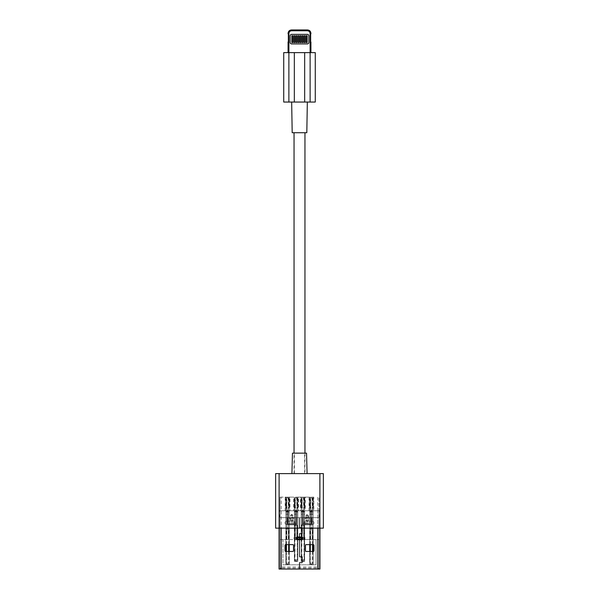 <?xml version="1.0" encoding="UTF-8"?>
<svg xmlns="http://www.w3.org/2000/svg" width="599" height="599" viewBox="0 0 599 599"><rect width="100%" height="100%" fill="white"/><g stroke="black" fill="none" stroke-linecap="round" stroke-linejoin="round"><path stroke-width="0.45" stroke-dasharray="3 2.25" d="M283.731 52.622L315.269 52.622M283.731 102.047L315.269 102.047M294.049 473.607L304.951 473.607L294.049 473.607L294.049 453.151M304.951 453.151L304.951 473.607M294.049 132.723L304.951 132.723L294.049 132.723M292.192 132.723L306.808 132.723M291.661 102.047L307.339 102.047L291.661 102.047M288.89 52.622L310.11 52.622L288.89 52.622M310.11 52.622L310.918 52.622L310.11 52.622M291.676 30.759C291.428 29.68 291.428 29.68 291.676 30.759C289.879 31.013 288.95 31.942 288.89 33.544C287.805 33.297 287.805 33.297 288.89 33.544M307.324 30.759C307.572 29.68 307.572 29.68 307.324 30.759C309.121 31.013 310.05 31.942 310.11 33.544C311.195 33.297 311.195 33.297 310.11 33.544M310.649 34.832L310.649 41.017A11.928 11.928 0 0 1 310.649 34.832A11.928 11.928 0 0 0 310.649 41.017L310.656 41.054M292.851 42.559L292.851 35.745L291.833 35.745L291.833 42.559L292.851 42.559L292.851 35.745L291.833 35.745L291.833 42.559L292.851 42.559L292.851 35.745L291.833 35.745L291.833 42.559L292.851 42.559M294.895 42.559L294.895 35.745L293.877 35.745L293.877 42.559L294.895 42.559L294.895 35.745L293.877 35.745L293.877 42.559L294.895 42.559L294.895 35.745L293.877 35.745L293.877 42.559L294.895 42.559M296.947 42.559L296.947 35.745L295.921 35.745L295.921 42.559L296.947 42.559L296.947 35.745L295.921 35.745L295.921 42.559L296.947 42.559L296.947 35.745L295.921 35.745L295.921 42.559L296.947 42.559M298.991 42.559L298.991 35.745L297.965 35.745L297.965 42.559L298.991 42.559L298.991 35.745L297.965 35.745L297.965 42.559L298.991 42.559L298.991 35.745L297.965 35.745L297.965 42.559L298.991 42.559M301.035 42.559L301.035 35.745L300.009 35.745L300.009 42.559L301.035 42.559L301.035 35.745L300.009 35.745L300.009 42.559L301.035 42.559L301.035 35.745L300.009 35.745L300.009 42.559L301.035 42.559M303.079 42.559L303.079 35.745L302.053 35.745L302.053 42.559L303.079 42.559L303.079 35.745L302.053 35.745L302.053 42.559L303.079 42.559L303.079 35.745L302.053 35.745L302.053 42.559L303.079 42.559M305.123 42.559L305.123 35.745L304.105 35.745L304.105 42.559L305.123 42.559L305.123 35.745L304.105 35.745L304.105 42.559L305.123 42.559L305.123 35.745L304.105 35.745L304.105 42.559L305.123 42.559M307.167 42.559L307.167 35.745L306.149 35.745L306.149 42.559L307.167 42.559L307.167 35.745L306.149 35.745L306.149 42.559L307.167 42.559L307.167 35.745L306.149 35.745L306.149 42.559L307.167 42.559M307.339 34.383L291.661 34.383A1.535 1.535 0 0 0 290.126 35.918L290.126 42.394A1.535 1.535 0 0 0 291.661 43.929L307.339 43.929A1.535 1.535 0 0 0 308.874 42.394L308.874 35.918A1.535 1.535 0 0 0 307.339 34.383A1.535 1.535 0 0 1 308.874 35.918A1.535 1.535 0 0 0 307.339 34.383L291.661 34.383A1.535 1.535 0 0 0 290.126 35.918A1.535 1.535 0 0 1 291.661 34.383L307.339 34.383M308.874 42.394A1.535 1.535 0 0 1 307.339 43.929A1.535 1.535 0 0 0 308.874 42.394L308.874 35.918L308.874 42.394M291.661 43.929A1.535 1.535 0 0 1 290.126 42.394A1.535 1.535 0 0 0 291.661 43.929L307.339 43.929L291.661 43.929M290.126 35.918L290.126 42.394L290.126 35.918M288.351 34.832A11.928 11.928 0 0 1 288.351 41.017C287.992 42.215 287.992 42.215 288.351 41.017A11.928 11.928 0 0 0 288.351 34.832L288.351 41.017M294.394 473.607L304.606 473.607L294.394 473.607L294.394 453.151L304.606 453.151L294.394 453.151M304.606 473.607L304.606 453.151M306.538 453.151L292.462 453.151M307.077 473.607L291.923 473.607L307.077 473.607M323.363 473.607L323.363 528.146L275.637 528.146L275.637 473.607L323.363 473.607M313.988 522.86A1.64 1.64 0 0 1 312.349 524.499L305.565 524.499A1.64 1.64 0 0 1 303.933 522.86A1.64 1.64 0 0 1 305.565 521.227L312.349 521.227A1.64 1.64 0 0 1 313.988 522.86A1.64 1.64 0 0 1 312.349 524.499L305.565 524.499A1.64 1.64 0 0 1 303.933 522.86A1.64 1.64 0 0 1 305.565 521.227L312.349 521.227A1.64 1.64 0 0 1 313.988 522.86M295.067 522.86A1.64 1.64 0 0 1 293.435 524.499L286.651 524.499A1.64 1.64 0 0 1 285.012 522.86A1.64 1.64 0 0 1 286.651 521.227L293.435 521.227A1.64 1.64 0 0 1 295.067 522.86A1.64 1.64 0 0 1 293.435 524.499L286.651 524.499A1.64 1.64 0 0 1 285.012 522.86A1.64 1.64 0 0 1 286.651 521.227L293.435 521.227A1.64 1.64 0 0 1 295.067 522.86M280.07 516.847L280.07 516.256L279.044 516.256L279.044 516.847L280.07 516.847L280.07 569.05L299.328 569.05L299.328 562.895A0.681 0.681 0 0 1 300.189 562.244L302.053 562.296L302.053 557.055L300.189 557.115A0.681 0.681 0 0 1 299.328 556.456L299.328 533.926A0.681 0.681 0 0 1 300.189 533.267L302.053 533.32L302.053 528.078L300.189 528.138A0.681 0.681 0 0 1 299.328 527.479L299.328 517.648L279.156 517.648L280.295 517.648L280.07 516.967L279.044 516.967L279.044 528.146L279.044 510.76L280.07 510.76L280.07 569.05L299.328 569.05L299.328 562.895A0.681 0.681 0 0 1 300.189 562.244L302.053 562.296L302.053 557.055L300.189 557.115A0.681 0.681 0 0 1 299.328 556.456L299.328 533.926A0.681 0.681 0 0 1 300.189 533.267L302.053 533.32L302.053 528.078L300.189 528.138A0.681 0.681 0 0 1 299.328 527.479L299.328 517.648L280.295 517.648M279.044 516.847L279.156 517.648M292.851 520.494L292.597 515.702A0.854 0.854 0 0 0 291.743 514.848A0.854 0.854 0 0 0 290.889 515.702L290.889 518.292L289.092 517.978A0.681 0.681 0 0 0 288.508 517.648A0.681 0.681 0 0 1 289.092 517.978L294.401 517.978A0.681 0.681 0 0 1 294.985 517.648A0.681 0.681 0 0 0 294.401 517.978L294.304 522.365L294.401 517.978L292.851 517.978L292.851 520.494A1.108 1.078 0 0 1 291.743 521.579A1.108 1.078 0 0 1 290.635 520.494L290.635 518.352L289.19 518.352L289.19 522.365A0.681 0.666 180 0 0 289.871 523.032L289.871 522.807A0.681 0.666 0 0 1 289.19 522.141L289.19 518.352M295.577 517.648L294.985 517.648L295.577 517.648A0.681 0.681 0 0 1 296.258 518.33A0.681 0.681 0 0 0 295.577 517.648M296.258 524.125L296.258 518.33L296.258 524.125A0.681 0.681 0 0 1 295.577 524.806A0.681 0.681 0 0 0 296.258 524.125M287.909 524.806L295.577 524.806L287.909 524.806A0.681 0.681 0 0 1 287.228 524.125A0.681 0.681 0 0 0 287.909 524.806M287.228 518.33L287.228 524.125L287.228 518.33A0.681 0.681 0 0 1 287.909 517.648A0.681 0.681 0 0 0 287.228 518.33M288.508 517.648L287.909 517.648L288.508 517.648M318.93 516.256L318.93 516.847L319.956 516.847L319.956 516.256L318.93 516.256L318.93 510.76L279.044 510.76L279.044 516.256M308.365 520.494L308.111 518.292L308.365 520.494A1.108 1.078 -0 0 1 307.257 521.579A1.108 1.078 -0 0 1 306.149 520.494L306.149 517.978L304.599 517.978L304.696 522.365A0.681 0.666 180 0 0 305.378 523.032L305.378 522.807A0.681 0.666 -0 0 1 304.696 522.141L304.599 517.978A0.681 0.681 0 0 0 304.015 517.648A0.681 0.681 0 0 1 304.599 517.978L309.908 517.978A0.681 0.681 0 0 1 310.492 517.648A0.681 0.681 0 0 0 309.908 517.978L309.81 522.365L309.908 517.978L308.365 517.978L309.81 518.352M311.091 517.648L310.492 517.648L311.091 517.648A0.681 0.681 0 0 1 311.772 518.33A0.681 0.681 0 0 0 311.091 517.648M311.772 524.125L311.772 518.33L311.772 524.125A0.681 0.681 0 0 1 311.091 524.806A0.681 0.681 0 0 0 311.772 524.125M303.423 524.806L311.091 524.806L303.423 524.806A0.681 0.681 0 0 1 302.742 524.125A0.681 0.681 0 0 0 303.423 524.806M302.742 518.33L302.742 524.125L302.742 518.33A0.681 0.681 0 0 1 303.423 517.648A0.681 0.681 0 0 0 302.742 518.33M304.015 517.648L303.423 517.648L304.015 517.648M305.378 523.032L309.129 523.032A0.681 0.666 180 0 0 309.81 522.365M294.304 522.141A0.681 0.666 0 0 1 293.622 522.807L289.871 523.032M293.622 523.032A0.681 0.666 180 0 0 294.304 522.365M317.769 539.564L317.769 510.76L318.93 510.76L318.93 539.564L304.951 539.564L304.951 537.52L304.951 539.564L294.049 539.564L294.049 537.52L304.951 537.52L294.049 537.52L294.049 539.564L280.07 539.564L280.07 567.006L318.93 567.006L318.93 568.024L318.93 497.125L318.93 510.76L319.956 510.76L281.231 510.76L281.231 528.146M313.988 550.781A0.681 0.681 0 0 1 313.307 551.462L306.149 551.462A0.681 0.681 0 0 1 305.468 550.781L305.468 545.322A0.681 0.681 0 0 1 306.149 544.641L313.307 544.641A0.681 0.681 0 0 1 313.988 545.322L313.988 550.781A0.681 0.681 0 0 1 313.307 551.462L306.149 551.462A0.681 0.681 0 0 1 305.468 550.781L305.468 545.322A0.681 0.681 0 0 1 306.149 544.641L313.307 544.641A0.681 0.681 0 0 1 313.988 545.322L313.988 550.781L313.988 545.322A0.681 0.681 0 0 0 313.307 544.641L306.149 544.641A0.681 0.681 0 0 0 305.468 545.322L305.468 550.781A0.681 0.681 0 0 0 306.149 551.462L313.307 551.462A0.681 0.681 0 0 0 313.988 550.781M318.705 517.648L299.672 517.648L299.672 527.479L301.537 527.419A0.681 0.681 0 0 1 302.398 528.078L302.398 533.32A0.681 0.681 0 0 1 301.537 533.979L299.672 533.926L299.672 556.456L301.537 556.396A0.681 0.681 0 0 1 302.398 557.055L302.398 562.296A0.681 0.681 0 0 1 301.537 562.955L299.672 562.895L299.672 569.05L319.956 569.05L319.956 516.967L318.93 516.967L318.705 517.648L299.672 517.648L299.672 527.479L301.537 527.419A0.681 0.681 0 0 1 302.398 528.078L302.398 533.32A0.681 0.681 0 0 1 301.537 533.979L299.672 533.926L299.672 556.456L301.537 556.396A0.681 0.681 0 0 1 302.398 557.055L302.398 562.296A0.681 0.681 0 0 1 301.537 562.955L299.672 562.895L299.672 569.05L317.769 569.05L281.231 569.05L318.93 569.05L281.096 569.05L281.231 568.024L280.07 568.024L280.07 567.006M279.044 569.05L281.231 569.05L281.231 539.564M319.956 516.256L319.956 528.146M319.956 516.847L319.844 517.648M285.012 545.322A0.681 0.681 0 0 1 285.693 544.641L292.851 544.641A0.681 0.681 0 0 1 293.532 545.322L293.532 550.781A0.681 0.681 0 0 1 292.851 551.462L285.693 551.462A0.681 0.681 0 0 1 285.012 550.781L285.012 545.322A0.681 0.681 0 0 1 285.693 544.641L292.851 544.641A0.681 0.681 0 0 1 293.532 545.322L293.532 550.781A0.681 0.681 0 0 1 292.851 551.462L285.693 551.462A0.681 0.681 0 0 1 285.012 550.781L285.012 545.322L285.012 550.781A0.681 0.681 0 0 0 285.693 551.462L292.851 551.462A0.681 0.681 0 0 0 293.532 550.781L293.532 545.322A0.681 0.681 0 0 0 292.851 544.641L285.693 544.641A0.681 0.681 0 0 0 285.012 545.322M318.93 516.847L318.93 569.05L318.93 510.76L313.135 510.76L313.135 497.806L309.728 497.806L309.728 497.125L313.816 497.125L313.816 510.76M280.07 516.256L280.07 510.76L285.184 510.76L285.184 497.125L280.07 497.125L280.07 539.564L282.968 539.564L282.968 564.82L316.032 564.82L316.032 539.564L313.135 539.564L313.135 510.76L304.614 510.76L304.614 497.806L301.207 497.806L301.207 510.76L304.614 510.76L304.614 561.413L301.207 561.413L301.207 514.167L304.614 514.167L304.614 497.806L305.295 497.125L305.295 510.76M293.622 522.807L289.871 522.807M290.635 520.494L291.151 520.381L290.889 518.292L290.889 520.441A0.854 0.831 180 0 0 291.743 521.272A0.854 0.831 180 0 0 292.597 520.441L292.342 515.702A0.599 0.599 0 0 0 291.743 515.103A0.599 0.599 0 0 0 291.151 515.702L291.151 517.978L292.851 517.978L292.851 515.702A1.108 1.108 0 0 0 291.743 514.593A1.108 1.108 0 0 0 290.635 515.702L290.635 517.978L294.304 518.352M305.378 522.807L309.129 523.032M309.81 522.141A0.681 0.666 -0 0 1 309.129 522.807M308.365 515.702L307.849 515.702L307.849 517.978L306.149 517.978L306.149 515.702A1.108 1.108 0 0 1 307.257 514.593A1.108 1.108 0 0 1 308.365 515.702L308.365 517.978L306.658 518.24L306.658 520.381A0.599 0.584 180 0 0 307.257 520.965A0.599 0.584 180 0 0 307.849 520.381L308.111 515.702A0.854 0.854 0 0 0 307.257 514.848A0.854 0.854 0 0 0 306.403 515.702L306.149 520.494M309.047 510.76L309.047 497.125L298.474 497.125L298.474 510.76L297.793 510.76L297.793 497.806L294.386 497.806L294.386 510.76L297.793 510.76L297.793 539.564L301.207 539.564L301.207 561.413L304.614 561.413L304.614 514.167L301.207 514.167L301.207 497.806L300.526 497.125L300.526 510.76L298.474 510.76M309.728 497.806L309.728 514.167L313.135 514.167L313.135 564.82L309.728 564.82L309.728 514.167L313.135 514.167L313.135 497.806L313.816 497.125L313.135 497.806M318.93 568.024L317.904 569.05L318.93 568.024L281.231 568.024L281.231 497.125L313.816 497.125M298.474 497.125L293.705 497.125L294.386 497.806L294.386 514.167L297.793 514.167L297.793 561.413L297.793 539.564L294.386 539.564L294.386 510.76L293.705 510.76L293.705 497.125L289.953 497.125L289.953 510.76L289.272 510.76L289.272 539.564L282.968 539.564L282.968 564.82L289.272 564.82L289.272 539.564L294.386 539.564L294.386 561.413L297.793 561.413L294.386 561.413L294.386 514.167L297.793 514.167L297.793 497.806L298.474 497.125L297.793 497.806M293.705 510.76L289.953 510.76M285.184 510.76L285.865 510.76L285.865 564.82L285.865 514.167L289.272 514.167L289.272 497.806L285.865 497.806L285.865 510.76L289.272 510.76L289.272 497.806L289.953 497.125L289.272 497.806M300.526 510.76L301.207 510.76L301.207 539.564L309.728 539.564L309.728 564.82L289.272 564.82L289.272 514.167L285.865 514.167L285.865 497.806L285.184 497.125L289.953 497.125M318.93 567.006L318.93 539.564L316.032 539.564L316.032 564.82L313.135 564.82L313.135 539.564L312.199 539.564L312.199 510.76L312.199 539.564L310.664 539.564L310.664 510.76L310.664 539.564L309.728 539.564L309.728 497.125L309.047 497.125M281.231 497.125L280.07 497.125L280.07 568.024L281.096 569.05L280.07 568.024M317.769 528.146L317.769 510.76L281.231 510.76M287.737 523.713L296.093 523.713L296.093 510.76L296.093 523.713L287.737 523.713L287.737 510.76L287.737 523.713M311.263 523.713L311.263 510.76L311.263 523.713L302.907 523.713L311.263 523.713M302.907 523.713L302.907 510.76L302.907 523.713M286.801 539.564L286.801 510.76L286.801 539.564M288.336 539.564L288.336 510.76L288.336 539.564M295.322 539.564L295.322 510.76L295.322 539.564M296.857 539.564L296.857 510.76L296.857 539.564M302.143 539.564L302.143 510.76L302.143 539.564M303.678 539.564L303.678 510.76L303.678 539.564M285.184 497.125L285.865 497.806M293.705 497.125L294.386 497.806M304.614 497.806L305.295 497.125M301.207 497.806L300.526 497.125M286.464 551.462L286.464 563.12A1.101 1.101 0 0 0 287.572 564.221A1.101 1.101 0 0 0 288.673 563.12L288.943 563.12A1.378 1.378 0 0 1 287.572 564.49A1.378 1.378 0 0 1 286.195 563.12L286.195 551.462M286.3 507.128L286.651 508.154L286.008 508.154L285.656 507.128L286.3 507.128L286.3 498.952L285.656 498.952L286.008 497.926L286.651 497.926L286.3 498.952M288.501 508.117L288.838 507.128L289.482 507.128L289.13 508.154L288.493 508.154L288.493 497.926L286.008 497.926M288.493 497.926L289.13 497.926L288.186 497.926L288.493 508.154M285.865 544.641L285.865 511.561L286.719 511.561L286.958 508.154L286.651 497.926M286.651 508.154L286.958 497.926L288.186 497.926L288.418 511.561L289.272 511.561L289.272 511.988L285.865 511.748L286.719 511.561L286.719 508.154L286.008 508.154M289.13 497.926L289.482 498.952L288.838 498.952L288.838 507.128M288.838 498.952L288.501 497.964M289.13 508.154L288.418 508.154L288.418 511.561L289.272 511.561M289.272 551.462L289.272 564.82L285.865 564.82L285.865 551.462M289.272 544.641L289.272 511.988L285.865 511.988L285.865 511.561M285.865 564.82L285.865 511.988L289.272 511.988L289.272 564.82L285.865 564.82M288.673 544.641L288.673 529.029A1.101 1.101 0 0 0 287.572 527.929A1.101 1.101 0 0 0 286.464 529.029L286.464 544.641M289.482 498.952L289.482 507.128M285.656 507.128L285.656 498.952M294.715 559.713L297.194 559.713L297.194 525.623A1.101 1.101 0 0 0 296.093 524.522A1.101 1.101 0 0 0 294.993 525.623L294.993 559.713A1.101 1.101 0 0 0 296.093 560.814A1.101 1.101 0 0 0 297.194 559.713L297.463 559.713A1.378 1.378 0 0 1 296.093 561.083A1.378 1.378 0 0 1 294.715 559.713L294.715 525.623A1.378 1.378 0 0 1 296.093 524.245A1.378 1.378 0 0 1 297.463 525.623L297.463 559.713M294.82 507.128L295.172 508.154L294.528 508.154L294.176 507.128L294.82 507.128L294.82 498.952L294.176 498.952L294.528 497.926L295.172 497.926L294.82 498.952M297.022 508.117L297.366 507.128L298.002 507.128L297.651 508.154L297.014 508.154L297.014 497.926L294.528 497.926M297.014 497.926L297.651 497.926L296.707 497.926L297.014 508.154M295.172 508.154L295.479 497.926L296.707 497.926L296.947 511.561L297.793 511.561L294.386 511.561L294.386 511.988L297.793 511.988L297.793 511.561L297.793 511.988L294.386 511.988L294.386 561.413L297.793 561.413L297.793 511.988L297.793 561.413L294.386 561.413L294.386 511.561L295.24 511.561L295.479 508.154L295.172 497.926M297.651 497.926L298.002 498.952L297.366 498.952L297.366 507.128M297.366 498.952L297.022 497.964M297.651 508.154L296.947 508.154L296.947 511.561L297.793 511.561M294.386 511.561L295.24 511.561L295.24 508.154L294.528 508.154M298.002 498.952L298.002 507.128M294.176 507.128L294.176 498.952M310.327 551.462L310.327 563.12A1.101 1.101 0 0 0 311.428 564.221A1.101 1.101 0 0 0 312.536 563.12L312.805 563.12A1.378 1.378 0 0 1 311.428 564.49A1.378 1.378 0 0 1 310.057 563.12L310.057 551.462M310.162 507.128L310.507 508.154L309.87 508.154L309.518 507.128L310.162 507.128L310.162 498.952L309.518 498.952L309.87 497.926L310.507 497.926L310.162 498.952M312.364 508.117L312.7 507.128L313.344 507.128L312.992 508.154L312.349 508.154L312.364 497.964L309.87 497.926M312.349 497.926L312.992 497.926L312.042 497.926L312.349 508.154M309.728 544.641L309.728 511.561L310.582 511.561L310.814 508.154L310.507 497.926M310.507 508.154L310.814 497.926L312.042 497.926L312.281 511.561L313.135 511.561L313.135 511.988L309.728 511.748L310.582 511.561L310.582 508.154L309.87 508.154M312.992 497.926L313.344 498.952L312.7 498.952L312.7 507.128M312.7 498.952L312.364 497.964M312.992 508.154L312.281 508.154L312.281 511.561L313.135 511.561M313.135 551.462L313.135 564.82L309.728 564.82L309.728 551.462M313.135 544.641L313.135 511.988L309.728 511.988L309.728 511.561M309.728 564.82L309.728 511.988L313.135 511.988L313.135 564.82L309.728 564.82M312.536 544.641L312.536 529.029A1.101 1.101 0 0 0 311.428 527.929A1.101 1.101 0 0 0 310.327 529.029L310.327 544.641M313.344 498.952L313.344 507.128M309.518 507.128L309.518 498.952M301.537 559.713L304.007 559.713L304.007 525.623A1.101 1.101 0 0 0 302.907 524.522A1.101 1.101 0 0 0 301.806 525.623L301.806 559.713A1.101 1.101 0 0 0 302.907 560.814A1.101 1.101 0 0 0 304.007 559.713L304.285 559.713A1.378 1.378 0 0 1 302.907 561.083A1.378 1.378 0 0 1 301.537 559.713L301.537 525.623A1.378 1.378 0 0 1 302.907 524.245A1.378 1.378 0 0 1 304.285 525.623L304.285 559.713M301.634 507.128L301.986 508.154L301.349 508.154L300.998 507.128L301.634 507.128L301.634 498.952L300.998 498.952L301.349 497.926L301.986 497.926L301.634 498.952M303.843 508.117L304.18 507.128L304.824 507.128L304.472 508.154L303.828 508.154L303.843 497.964L301.349 497.926M303.828 497.926L304.472 497.926L303.521 497.926L303.828 508.154M301.986 508.154L302.293 497.926L303.521 497.926L303.76 511.561L304.614 511.561L301.207 511.561L301.207 511.988L304.614 511.988L304.614 511.561L304.614 511.988L301.207 511.988L301.207 561.413L304.614 561.413L304.614 511.988L304.614 561.413L301.207 561.413L301.207 511.561L302.053 511.561L302.293 508.154L301.986 497.926M304.472 497.926L304.824 498.952L304.18 498.952L304.18 507.128M304.18 498.952L303.843 497.964M304.472 508.154L303.76 508.154L303.76 511.561L304.614 511.561M301.207 511.561L302.053 511.561L302.053 508.154L301.349 508.154M304.824 498.952L304.824 507.128M300.998 507.128L300.998 498.952M310.125 52.622L310.125 102.047M288.875 52.622L288.875 102.047M294.334 52.622L294.334 102.047M304.666 52.622L304.666 102.047M319.896 473.607L319.896 528.146M279.104 473.607L279.104 528.146M304.696 518.352L306.658 518.24L306.658 515.702L306.149 515.702M317.769 510.76L317.769 497.125M294.334 518.128L289.16 518.128M291.151 520.381A0.599 0.584 180 0 0 291.743 520.965A0.599 0.584 180 0 0 292.342 520.381M292.342 515.702L292.851 515.702M291.151 515.702L290.635 515.702M304.666 518.128L309.84 518.128M307.849 515.702A0.599 0.599 0 0 0 307.257 515.103A0.599 0.599 0 0 0 306.658 515.702M306.658 520.381L306.403 520.441A0.854 0.831 180 0 0 307.257 521.272A0.854 0.831 180 0 0 308.111 520.441L307.849 520.381M318.93 511.104L319.956 511.104M318.93 514.998L319.956 514.998M318.93 515.29L319.956 515.29M280.07 515.29L279.044 515.29M280.07 514.998L279.044 514.998M280.07 511.104L279.044 511.104M286.636 497.964L286.636 508.117M288.418 510.116L286.719 510.116L288.418 510.116M286.195 544.641L286.195 529.029A1.378 1.378 0 0 1 287.572 527.659A1.378 1.378 0 0 1 288.943 529.029L288.943 544.641M288.943 551.462L288.943 563.12M288.418 510.842L286.719 510.842M288.418 511.261L286.719 511.261M288.418 511.321L286.719 511.321M288.943 529.029L286.195 529.029M288.673 551.462L288.673 563.12L286.195 563.12M289.145 497.964L289.145 508.117M285.993 508.117L285.993 497.964M295.157 497.964L295.157 508.117M296.947 510.116L295.24 510.116L296.947 510.116M296.947 510.842L295.24 510.842M296.947 511.261L295.24 511.261M296.947 511.321L295.24 511.321M297.463 525.623L294.715 525.623M297.666 497.964L297.666 508.117M294.513 508.117L294.513 497.964M310.499 497.964L310.499 508.117M312.281 510.116L310.582 510.116L312.281 510.116M310.057 544.641L310.057 529.029A1.378 1.378 0 0 1 311.428 527.659A1.378 1.378 0 0 1 312.805 529.029L312.805 544.641M312.805 551.462L312.805 563.12M312.281 510.842L310.582 510.842M312.281 511.261L310.582 511.261M312.281 511.321L310.582 511.321M312.805 529.029L310.057 529.029M312.536 551.462L312.536 563.12L310.057 563.12M313.007 497.964L313.007 508.117M309.855 508.117L309.855 497.964M301.978 497.964L301.978 508.117M303.76 510.116L302.053 510.116L303.76 510.116M303.76 510.842L302.053 510.842M303.76 511.261L302.053 511.261M303.76 511.321L302.053 511.321M304.285 525.623L301.537 525.623M304.487 497.964L304.487 508.117M301.334 508.117L301.334 497.964"/><path stroke-width="0.9" d="M288.875 52.622L315.269 52.622L315.269 102.047L283.731 102.047L283.731 52.622L288.875 52.622L288.875 102.047M304.951 132.723L304.951 453.151M294.049 132.723L294.049 453.151M307.339 102.047L306.808 132.723L292.192 132.723L291.661 102.047M310.11 33.544L310.11 52.622L310.11 33.544C311.195 33.297 311.195 33.297 310.11 33.544C309.953 31.844 309.024 30.923 307.324 30.759C307.572 29.68 307.572 29.68 307.324 30.759L291.676 30.759C291.428 29.68 291.428 29.68 291.676 30.759C289.976 30.916 289.047 31.844 288.89 33.544L288.89 33.544C287.805 33.297 287.805 33.297 288.89 33.544L288.89 52.622L288.89 33.544M307.324 30.759L291.676 30.759M310.649 34.832C311.008 33.634 311.008 33.634 310.649 34.832C311.008 33.634 311.008 33.634 310.649 34.832L310.649 41.017C311.008 42.215 311.008 42.215 310.649 41.017C311.008 42.215 311.008 42.215 310.649 41.017M288.351 34.832C287.992 33.634 287.992 33.634 288.351 34.832C287.992 33.634 287.992 33.634 288.351 34.832L288.351 41.017C287.992 42.215 287.992 42.215 288.351 41.017C287.992 42.215 287.992 42.215 288.351 41.017C287.992 42.215 287.992 42.215 288.351 41.017M290.126 35.918A1.535 1.535 0 0 1 291.661 34.383L307.339 34.383A1.535 1.535 0 0 1 308.874 35.918L308.874 42.394A1.535 1.535 0 0 1 307.339 43.929L291.661 43.929A1.535 1.535 0 0 1 290.126 42.394L290.126 35.918M291.833 42.559L292.851 42.559L292.851 35.745L291.833 35.745L291.833 42.559M293.877 42.559L294.895 42.559L294.895 35.745L293.877 35.745L293.877 42.559M295.921 42.559L296.947 42.559L296.947 35.745L295.921 35.745L295.921 42.559M297.965 42.559L298.991 42.559L298.991 35.745L297.965 35.745L297.965 42.559M300.009 42.559L301.035 42.559L301.035 35.745L300.009 35.745L300.009 42.559M302.053 42.559L303.079 42.559L303.079 35.745L302.053 35.745L302.053 42.559M304.105 42.559L305.123 42.559L305.123 35.745L304.105 35.745L304.105 42.559M306.149 42.559L307.167 42.559L307.167 35.745L306.149 35.745L306.149 42.559M291.923 473.607L292.462 453.151L306.538 453.151L307.077 473.607M279.104 528.146L275.637 528.146L275.637 473.607L279.104 473.607L279.104 528.146L323.363 528.146L323.363 473.607L279.104 473.607M306.149 544.641A0.681 0.681 0 0 0 305.468 545.322L305.468 550.781A0.681 0.681 0 0 0 306.149 551.462L313.307 551.462A0.681 0.681 0 0 0 313.988 550.781L313.988 545.322A0.681 0.681 0 0 0 313.307 544.641L306.149 544.641M285.012 550.781A0.681 0.681 0 0 0 285.693 551.462L292.851 551.462A0.681 0.681 0 0 0 293.532 550.781L293.532 545.322A0.681 0.681 0 0 0 292.851 544.641L285.693 544.641A0.681 0.681 0 0 0 285.012 545.322L285.012 550.781M319.956 528.146L319.956 569.05L279.044 569.05L279.044 528.146L279.044 569.05M296.258 538.711L296.258 538.029A1.026 1.026 0 0 1 297.284 537.011L301.716 537.011A1.026 1.026 0 0 1 302.742 538.029L302.742 538.711A1.026 1.026 0 0 1 301.716 539.736L297.284 539.736A1.026 1.026 0 0 1 296.258 538.711L296.602 538.711A0.681 0.681 0 0 0 297.284 539.392L301.716 539.392A0.681 0.681 0 0 0 302.398 538.711L302.398 538.029A0.681 0.681 0 0 0 301.716 537.348L297.284 537.348A0.681 0.681 0 0 0 296.602 538.029L296.602 538.711L297.284 539.055L301.716 539.055L302.053 538.029L297.284 537.692L296.947 538.711M285.865 551.462L285.865 544.641M289.272 551.462L289.272 544.641M309.728 551.462L309.728 544.641M313.135 551.462L313.135 544.641M294.334 52.622L294.334 102.047M310.125 52.622L310.125 102.047M304.666 52.622L304.666 102.047M319.896 473.607L319.896 528.146M317.769 528.146L317.769 569.05M281.231 528.146L281.231 569.05M297.284 539.055L297.284 539.736M301.716 539.055L301.716 539.736M296.258 538.029L296.947 538.029M302.053 538.711L302.742 538.711M297.284 537.011L297.284 537.692M302.053 538.029L302.742 538.029M301.716 537.011L301.716 537.692M286.195 551.462L286.195 544.641M288.943 544.641L288.943 551.462M286.464 544.641L286.464 551.462M288.673 551.462L288.673 544.641M310.057 551.462L310.057 544.641M312.805 544.641L312.805 551.462M310.327 544.641L310.327 551.462M312.536 551.462L312.536 544.641M310.918 33.948L310.918 33.357C310.716 31.29 309.578 30.152 307.512 29.95L291.488 29.95C289.422 30.152 288.284 31.29 288.082 33.357L288.082 33.948M310.918 41.9L310.918 52.622M288.082 41.9L288.082 52.622"/></g></svg>
